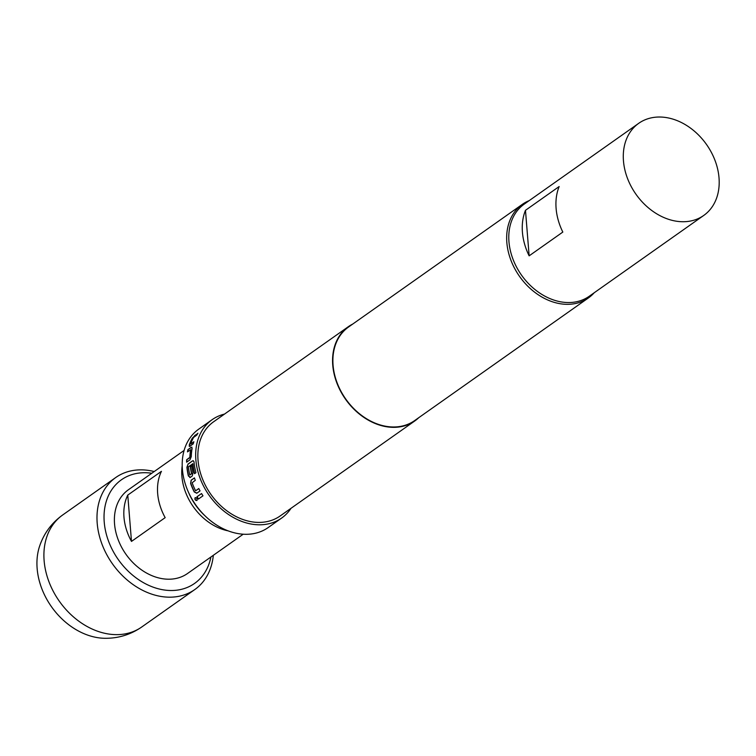 <?xml version="1.0" encoding="UTF-8"?>
<svg xmlns="http://www.w3.org/2000/svg" width="756" height="756" viewBox="0 0 756 756"><rect width="100%" height="100%" fill="white"/><g stroke="black" fill="none" stroke-linecap="round" stroke-linejoin="round"><path stroke-width="1.13" d="M195.218 497.637L195.124 497.694C194.557 499.442 195.142 500.387 196.881 500.519C197.41 498.79 196.825 497.845 195.124 497.694L195.303 497.599C194.736 499.347 195.322 500.292 197.051 500.415M188.055 464.023L186.921 467.255A60.225 46.107 -125.2 0 0 188.386 475.978L190.304 477.376L192.279 475.978L193.007 472.717A60.225 46.107 -125.2 0 1 191.712 465.564L190.295 466.565A60.225 46.107 -125.2 0 0 191.58 473.653L189.784 474.919A60.225 46.107 -125.2 0 1 188.395 466.858L192.685 463.834A60.225 46.107 -125.2 0 0 194.528 473.7L195.946 472.698A60.225 46.107 -125.2 0 1 194.037 462.237L193.791 461.273L192.534 460.867L188.055 464.023L187.129 467.293A59.97 45.908 -125.2 0 0 188.594 475.978L190.512 477.367M191.731 465.734L190.512 466.594A59.97 45.908 -125.2 0 0 191.788 473.653L189.917 475.014M192.572 463.73L192.903 463.863A59.97 45.908 -125.2 0 0 194.708 473.577M151.805 473.247A63.428 48.564 54.8 0 0 104.3 522.897A63.428 48.564 54.8 0 0 162.663 589.737A63.428 48.564 54.8 0 0 210.915 557.002M213.324 555.301A68.56 52.485 -125.2 0 1 194.831 589.529A68.56 52.485 -125.2 0 1 160.348 596.342A68.56 52.485 -125.2 0 1 101.947 544.055A68.56 52.485 -125.2 0 1 115.762 477.508A68.56 52.485 -125.2 0 1 150.246 470.695A68.56 52.485 -125.2 0 1 154.215 471.546M96.749 637.506A64.714 49.537 -125.2 0 1 39.643 546.04C44.018 533.235 51.701 522.878 62.691 514.968A68.56 52.485 -125.2 0 0 48.866 581.515A68.56 52.485 -125.2 0 0 107.276 633.802A68.56 52.485 -125.2 0 0 141.75 626.989C130.608 634.681 118.276 638.451 104.753 638.291A64.714 49.537 -125.2 0 1 96.749 637.506M243.205 534.208L187.545 573.492A51.257 39.236 -125.2 0 1 161.765 578.586A51.257 39.236 -125.2 0 1 118.097 539.5A51.257 39.236 -125.2 0 1 128.435 489.737L184.095 450.453M188.603 492.534A51.899 39.728 54.8 0 0 205.065 515.866M638.725 123.313L524.229 204.129A56.379 43.168 54.8 0 0 512.861 258.864A56.379 43.168 54.8 0 0 560.895 301.861A56.379 43.168 54.8 0 0 589.245 296.257L703.751 215.441A56.379 43.168 54.8 0 0 715.119 160.707A56.379 43.168 54.8 0 0 667.085 117.709A56.379 43.168 54.8 0 0 638.725 123.313A56.379 43.168 54.8 0 0 627.367 178.047A56.379 43.168 54.8 0 0 675.401 221.045A56.379 43.168 54.8 0 0 703.751 215.441M594.216 292.752A57.276 43.848 -125.2 0 1 588.414 297.94A57.276 43.848 -125.2 0 1 537.79 294.462A57.276 43.848 -125.2 0 1 506.841 242.534A57.276 43.848 -125.2 0 1 522.358 204.347A57.276 43.848 -125.2 0 1 529.191 200.624M192.119 448.478L191.23 447.316L187.932 449.64A60.225 46.107 -125.2 0 0 187.469 451.89L190.644 449.782A60.225 46.107 -125.2 0 0 189.86 457.352L186.656 459.771A60.225 46.107 -125.2 0 0 186.637 462.19L189.936 459.856L191.268 456.671A60.225 46.107 -125.2 0 1 192.119 448.478M191.892 447.146L187.932 449.64M190.758 443.961L190.71 443.885A60.225 46.107 -125.2 0 1 193.574 437.44L196.844 435.059A60.225 46.107 -125.2 0 1 197.93 433.216L192.298 438.187A60.225 46.107 -125.2 0 0 189.198 445.171L189.898 446.229L193.196 443.904A60.225 46.107 -125.2 0 1 193.867 441.769L190.758 443.961L193.744 442.128M189.236 446.399L189.898 446.229M291.022 508.306A60.225 46.107 -125.2 0 1 281.629 518.068A60.225 46.107 -125.2 0 1 228.388 514.42A60.225 46.107 -125.2 0 1 195.861 459.809A60.225 46.107 -125.2 0 1 212.171 419.656A60.225 46.107 -125.2 0 1 224.523 414.08M281.629 518.068L268.153 527.575A60.225 46.107 -125.2 0 1 214.921 523.927A60.225 46.107 -125.2 0 1 182.385 469.315A60.225 46.107 -125.2 0 1 198.705 429.172L212.171 419.656M193.791 461.273L192.534 460.867L188.272 464.071M418.796 417.652A57.664 44.141 -125.2 0 1 414.864 420.903A57.664 44.141 -125.2 0 1 363.891 417.406A57.664 44.141 -125.2 0 1 332.744 365.12A57.664 44.141 -125.2 0 1 348.365 326.677A57.664 44.141 -125.2 0 1 352.74 324.059M414.864 420.903L280.145 515.979A57.664 44.141 -125.2 0 1 229.181 512.473A57.664 44.141 -125.2 0 1 198.034 460.196A57.664 44.141 -125.2 0 1 213.646 421.753L348.365 326.677M588.414 297.94L414.638 420.591A57.276 43.848 -125.2 0 1 364.005 417.114A57.276 43.848 -125.2 0 1 333.065 365.176A57.276 43.848 -125.2 0 1 348.582 326.989L522.358 204.347M189.803 477.556L190.304 477.376M195.691 490.738L195.52 490.644A60.225 46.107 -125.2 0 1 192.137 482.772L195.284 480.344A60.225 46.107 -125.2 0 1 194.443 477.868L191.145 480.202L190.606 483.443A60.225 46.107 -125.2 0 0 194.264 491.958L196.74 493.243L200.047 490.909A60.225 46.107 -125.2 0 1 198.8 488.537L195.691 490.738L198.828 488.584M198.346 499.092A60.225 46.107 -125.2 0 1 196.929 496.805L201.55 493.545A60.225 46.107 -125.2 0 0 202.967 495.832L198.346 499.092M525.477 210.31L529.143 255.84A56.379 43.168 -125.2 0 1 525.477 210.31L559.157 186.543A56.379 43.168 54.8 0 0 562.823 232.073L529.143 255.84M228.17 530.863A51.257 39.236 -125.2 0 1 182.205 465.743M165.167 517.643L131.487 541.409A51.257 39.236 -125.2 0 1 127.764 495.095L161.444 471.328A51.257 39.236 54.8 0 0 165.167 517.643M131.487 541.409L127.764 495.095M201.569 493.573L196.929 496.805M198.507 498.979A59.97 45.908 -125.2 0 1 197.108 496.72M194.472 477.962L191.145 480.202M191.344 480.173L190.606 483.443M190.805 483.405A59.97 45.908 -125.2 0 0 194.453 491.891L194.264 491.958M194.453 491.891L196.919 493.158M193.262 460.725L192.752 460.905M191.996 447.231L191.448 447.429M187.734 451.701A59.97 45.908 -125.2 0 1 188.14 449.754M189.86 457.352L190.077 457.418A59.97 45.908 -125.2 0 1 190.862 449.877L190.578 449.697M189.983 457.645L186.656 459.771M186.845 462.039A59.97 45.908 -125.2 0 1 186.874 459.837M197.599 433.746L194.632 435.541M194.821 435.711L192.298 438.187M192.487 438.348A59.97 45.908 -125.2 0 0 189.406 445.293L189.198 445.171M189.406 445.293L190.106 446.352M194.831 589.529L141.75 626.989M115.762 477.508L62.691 514.968"/></g></svg>
